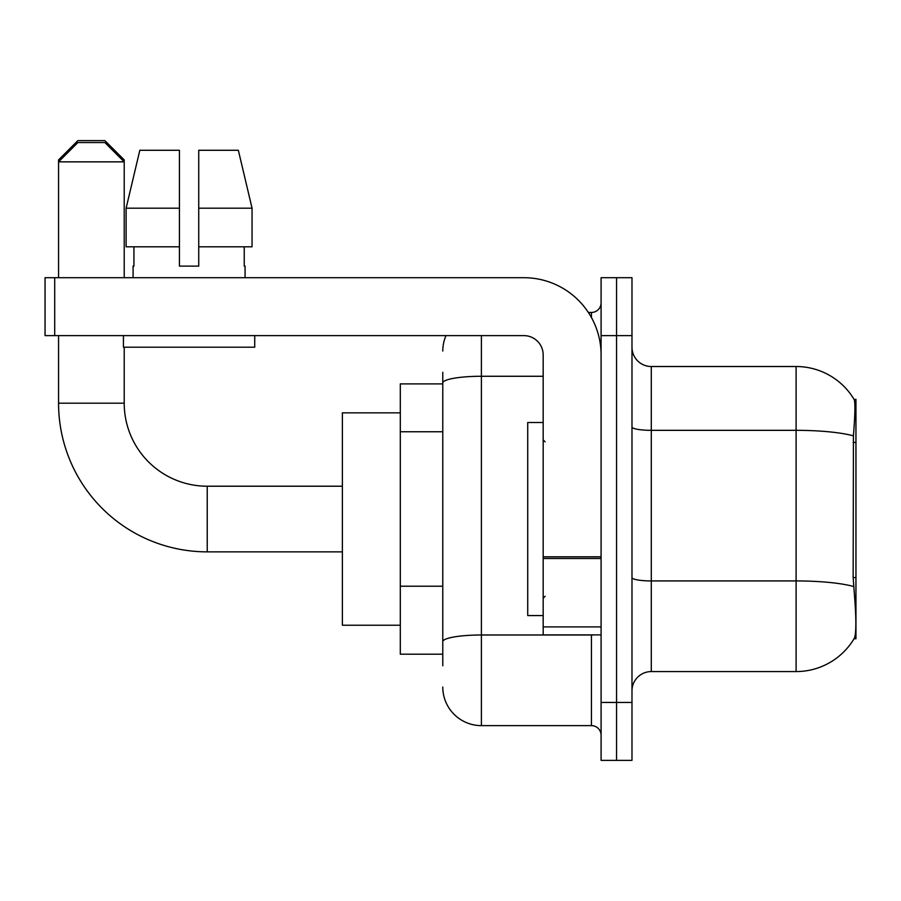 <?xml version="1.0" encoding="UTF-8"?>
<svg xmlns="http://www.w3.org/2000/svg" width="901" height="901" viewBox="0 0 901 901"><rect width="100%" height="100%" fill="white"/><g stroke="black" fill="none" stroke-linecap="round" stroke-linejoin="round"><path stroke-width="1.35" d="M855.95 638.741L854.047 638.741L854.396 638.167C856.333 633.133 856.333 618.525 854.396 594.333L853.157 577.564L853.427 435.859C855.094 414.854 855.353 402.758 854.193 399.571L855.95 399.334L855.95 638.741M442.774 420.17L442.774 372.304L442.774 383.894L400.303 383.894L400.303 654.194L442.774 654.194M631.984 690.876A19.304 19.304 0 0 1 651.299 671.572L796.101 671.572L796.101 366.516A67.575 67.575 0 0 1 854.047 399.334A67.575 67.575 0 0 0 796.101 366.516L651.299 366.516A19.304 19.304 0 0 1 631.984 347.212A19.304 19.304 0 0 0 651.299 366.516L651.299 671.572M854.396 638.167A67.575 67.575 0 0 1 796.101 671.572M616.543 702.453L616.543 760.376L631.984 760.376L631.984 702.453L616.543 702.453L616.543 760.376L601.091 760.376L601.091 702.453L616.543 702.453L616.543 335.623L616.543 702.453M601.091 702.453L601.091 277.699L616.543 277.699L616.543 335.623L616.543 277.699L631.984 277.699L631.984 702.453M854.193 399.571A67.575 67.575 0 0 0 796.101 366.516A67.575 67.575 0 0 1 854.193 399.571M442.774 665.771L442.774 372.304M481.393 335.623L481.393 725.632L591.439 725.632L591.439 634.878M588.364 312.456L591.439 312.456A9.652 9.652 0 0 0 601.091 302.804M442.774 648.393L442.774 597.791M601.091 735.284A9.652 9.652 0 0 0 591.439 725.632M442.774 351.063A38.619 38.619 0 0 1 446.006 335.623M481.393 725.632A38.619 38.619 0 0 1 442.774 687.012M198.738 266.122L179.423 266.122L198.738 266.122L179.423 266.122L198.738 266.122L198.738 150.276L238.348 150.276L252.055 208.199L252.055 246.806L198.738 246.806M179.423 208.199L179.423 246.806L179.423 208.199L126.106 208.199L139.824 150.276L126.106 208.199L139.824 150.276L179.423 150.276L179.423 266.122M543.179 422.501L527.727 422.501L527.727 615.574L543.179 615.574M342.38 551.862L207.23 551.862A148.665 148.665 0 0 1 58.565 403.197L58.565 335.623M207.23 551.862L207.23 486.213A83.016 83.016 0 0 1 124.214 403.197L124.214 347.212M58.565 277.699L58.565 161.853L77.869 142.549L104.899 142.549L124.214 161.853L58.565 161.853L58.565 159.928L77.869 140.624L104.899 140.624L124.214 159.928L122.277 159.928M124.214 277.699L124.214 159.928M400.303 412.849L342.38 412.849L342.38 625.226L400.303 625.226M60.491 159.928L58.565 159.928M601.091 634.878L543.179 634.878L543.179 556.807L601.091 556.807M601.091 354.926A77.227 77.227 0 0 0 523.864 277.699L54.702 277.699L54.702 335.623L523.864 335.623A19.304 19.304 0 0 1 543.179 354.926L543.179 556.807M54.702 335.623L45.05 335.623L45.05 277.699L54.702 277.699M133.089 266.122L133.934 266.122L133.089 266.122L133.089 277.699M245.072 266.122L244.239 266.122L245.072 266.122L245.072 277.699M244.239 246.806L244.239 266.122M133.934 266.122L133.934 246.806M123.437 335.623L123.437 347.212L254.724 347.212L254.724 335.623M179.423 246.806L126.106 246.806L126.106 208.199M252.055 246.806L252.055 208.199L198.738 208.199M252.055 208.199L238.348 150.276L252.055 208.199M855.95 442.414L853.157 442.414M855.95 577.564L853.157 577.564M442.774 431.759L400.303 431.759M442.774 586.213L400.303 586.213M853.427 435.859A67.575 11.736 180 0 0 796.101 430.329L651.299 430.329A19.304 3.356 0 0 1 631.984 426.984M853.63 586.506A67.575 11.736 180 0 0 796.101 580.931L651.299 580.931A19.304 3.356 0 0 1 631.984 577.575M631.984 335.623L601.091 335.623M594.795 634.878A9.652 1.678 0 0 1 591.439 634.991L481.393 634.991A38.619 6.701 180 0 0 442.774 641.692M442.774 382.981A38.619 6.701 180 0 1 481.393 376.269L543.179 376.269M591.439 317.546L591.439 312.456M58.565 403.197L124.214 403.197M601.091 558.485L543.179 558.485M543.179 626.905L601.091 626.905M545.105 441.817L543.179 439.879M545.105 596.271L543.179 598.196M342.38 486.213L207.23 486.213"/></g></svg>
